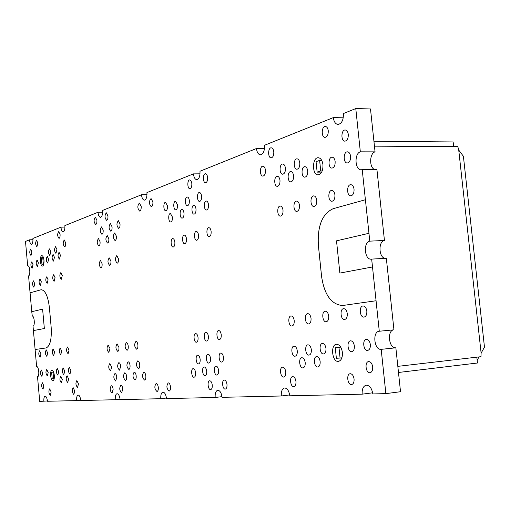 <?xml version="1.0" encoding="UTF-8"?>
<svg xmlns="http://www.w3.org/2000/svg" width="510" height="510" viewBox="0 0 510 510"><rect width="100%" height="100%" fill="white"/><g stroke="black" fill="none" stroke-linecap="round" stroke-linejoin="round"><path stroke-width="0.76" d="M453.568 145.898L454.168 146.625M373.926 141.276L453.135 141.946L453.651 146.619M53.014 372.166L51.631 372.287L52.218 378.828L53.607 378.726L53.014 372.166L53.601 372.109M51.631 372.287L53.595 372.09M41.967 264.327L43.312 263.874L42.732 257.384L41.386 257.856L41.967 264.327L43.758 264.237M42.732 257.384L43.382 257.359M43.312 263.874L43.841 263.849M53.607 378.726L54.2 378.669M463.399 156.277L458.739 150.08L481.121 353.118L484.474 347.138M481.121 353.118L480.968 356.681L397.825 366.358M374.448 146.16L457.821 146.644L458.739 150.08M319.63 160.408L316.06 161.657L317.144 172.138L320.713 170.939L319.63 160.408L321.74 160.408M320.713 170.939L322.218 170.927M338.959 347.304L335.268 347.622L336.37 358.294L340.068 358.026L338.959 347.304L340.725 347.125M340.068 358.026L341.885 357.829M335.268 347.622L340.693 347.068M317.144 172.138L321.695 172.099M478.909 356.923L477.175 360.455M476.812 357.166L477.456 363.012L398.476 372.478M32.13 316.092L32.219 316.079C34.361 315.658 35.19 326.005 33.029 326.17L33.418 330.582L44.344 328.529L42.611 309.156L31.741 311.686L32.302 316.079M40.978 353.857L40.156 357.191C38.562 355.189 38.384 353.06 39.614 350.803L40.978 353.857M41.386 289.731L41.38 289.731C45.352 290.458 48.023 296.406 49.4 307.581L51.166 327.254C51.797 339.29 50.101 346.188 46.078 347.947L35.101 349.516L36.624 366.582C38.805 366.11 39.761 376.737 37.53 376.705L37.542 376.705M48.195 372.587L47.36 375.927C45.721 373.913 45.524 371.752 46.773 369.45L48.195 372.587M47.672 352.977L46.818 356.369C45.18 354.335 45.001 352.174 46.27 349.885L47.672 352.977M51.159 392.024L50.343 395.326C48.679 393.318 48.469 391.151 49.706 388.824L51.159 392.024M42.687 373.071L41.884 376.361C40.277 374.372 40.086 372.243 41.304 369.967L42.687 373.071M43.834 385.898L43.031 389.162C41.418 387.179 41.221 385.044 42.426 382.761L43.834 385.898M74.76 391.011L73.842 394.485C71.999 392.381 71.776 390.105 73.159 387.645L74.76 391.011M58.707 371.675L57.834 375.092C56.119 373.033 55.915 370.827 57.228 368.469L58.707 371.675M54.57 352.072L53.69 355.515C52.001 353.456 51.816 351.262 53.129 348.936L54.57 352.072M61.691 351.135L60.773 354.641C59.039 352.55 58.848 350.319 60.205 347.954L61.691 351.135M69.035 350.172L68.091 353.736C66.3 351.613 66.109 349.35 67.511 346.94L69.035 350.172M78.476 383.902L77.533 387.428C75.671 385.299 75.448 382.997 76.863 380.524L78.476 383.902M64.719 371.152L63.814 374.614C62.054 372.536 61.85 370.298 63.202 367.901L64.719 371.152M70.884 370.617L69.959 374.123C68.149 372.019 67.945 369.75 69.328 367.327L70.884 370.617M68.64 379.013L67.728 382.481C65.943 380.39 65.726 378.133 67.09 375.717L68.64 379.013M62.296 379.453L61.417 382.87C59.67 380.804 59.46 378.586 60.786 376.201L62.296 379.453M54.309 375.373C54.481 378.541 54.028 380.339 52.951 380.76C50.605 381.25 49.591 370.273 51.982 370.279C53.129 370.489 53.907 372.185 54.309 375.373M120.691 366.288L119.531 370.177C117.338 367.869 117.096 365.364 118.811 362.655C119.761 362.795 120.385 364.006 120.691 366.288M130.044 365.472C130.165 367.793 129.763 369.112 128.832 369.438C126.563 367.092 126.321 364.535 128.099 361.781C129.081 361.921 129.725 363.152 130.044 365.472M139.74 364.631C139.861 366.99 139.44 368.341 138.478 368.673C136.125 366.282 135.877 363.681 137.732 360.876C138.745 361.01 139.415 362.266 139.74 364.631M137.904 345.091C138.025 347.488 137.598 348.853 136.623 349.184C134.289 346.781 134.066 344.186 135.934 341.4C136.935 341.534 137.592 342.765 137.904 345.091M128.252 346.284C128.373 348.636 127.959 349.981 127.022 350.306C124.771 347.941 124.548 345.391 126.346 342.656C127.309 342.79 127.946 344.001 128.252 346.284M118.938 347.438C119.059 349.752 118.664 351.065 117.759 351.384C115.585 349.057 115.362 346.551 117.096 343.867L118.938 347.438M113.131 389.366L112.041 393.127C109.905 390.87 109.65 388.403 111.276 385.732C112.206 385.866 112.825 387.077 113.131 389.366M122.795 388.945L121.66 392.783C119.442 390.488 119.181 387.976 120.876 385.248C121.839 385.381 122.483 386.618 122.795 388.945M126.633 376.527C126.754 378.809 126.359 380.109 125.454 380.428C123.21 378.108 122.961 375.577 124.701 372.829C125.67 372.969 126.314 374.2 126.633 376.527M136.189 375.889C136.31 378.216 135.902 379.542 134.965 379.867C132.638 377.508 132.383 374.926 134.187 372.134C135.195 372.268 135.864 373.524 136.189 375.889M111.664 367.072L110.549 370.897C108.426 368.622 108.196 366.154 109.848 363.502L111.664 367.072M109.956 348.553L108.815 352.423C106.711 350.134 106.501 347.673 108.171 345.041L109.956 348.553M145.834 376.048C145.962 378.407 145.535 379.759 144.566 380.09C142.162 377.693 141.895 375.073 143.769 372.217C144.814 372.357 145.503 373.632 145.834 376.048M116.809 377.177L115.681 381.008C113.52 378.726 113.271 376.24 114.941 373.55C115.878 373.683 116.503 374.895 116.809 377.177M37.848 243.13L36.905 246.783C35.362 244.685 35.254 242.53 36.592 240.318L37.848 243.13M38.384 262.835L37.466 266.43C35.91 264.352 35.789 262.204 37.109 259.985L38.384 262.835M33.029 264.658L32.136 268.209C30.619 266.156 30.498 264.033 31.786 261.84L33.029 264.658M34.725 283.707L33.851 287.213C32.315 285.173 32.181 283.05 33.456 280.844L34.725 283.707M41.304 281.762L40.392 285.326C38.811 283.254 38.683 281.099 39.997 278.862L41.304 281.762M27.999 265.825L27.833 265.812C29.924 265.442 30.645 275.483 28.56 275.872L31.754 311.68M31.9 251.978L30.995 255.561C29.491 253.502 29.376 251.379 30.67 249.192L31.9 251.978M48.08 279.76L47.137 283.381C45.511 281.278 45.377 279.091 46.741 276.815L48.08 279.76M55.074 277.695L54.092 281.38C52.422 279.244 52.288 277.019 53.697 274.705L55.074 277.695M62.284 275.559L61.27 279.308C59.549 277.14 59.415 274.877 60.875 272.531L62.284 275.559M65.682 242.951C65.79 245.24 65.433 246.534 64.611 246.84C62.87 244.615 62.762 242.326 64.285 239.968L65.682 242.951M48.609 259.341L47.64 263.039C46.015 260.91 45.9 258.71 47.29 256.434L48.609 259.341M54.455 257.352L53.454 261.094C51.79 258.94 51.676 256.708 53.104 254.407L54.455 257.352M60.454 255.306L59.421 259.106C57.719 256.919 57.598 254.662 59.071 252.329L60.454 255.306M56.948 249.594L55.928 253.381C54.245 251.207 54.136 248.963 55.59 246.649L56.948 249.594M50.802 251.781L49.814 255.516C48.176 253.374 48.061 251.156 49.476 248.874L50.802 251.781M60.078 234.523C60.186 236.799 59.829 238.087 59.02 238.393C57.33 236.181 57.228 233.918 58.72 231.591L60.078 234.523M43.987 260.253C44.153 263.689 43.65 265.633 42.477 266.086C40.137 266.449 39.544 255.516 41.916 255.65C42.948 255.841 43.643 257.378 43.987 260.253M100.081 241.778C100.196 244.233 99.775 245.622 98.825 245.954C96.843 243.576 96.728 241.115 98.487 238.584L100.081 241.778M103.179 230.067C103.288 232.56 102.861 233.969 101.885 234.307C99.883 231.897 99.781 229.417 101.579 226.873L103.179 230.067M112.066 226.842C112.181 229.385 111.728 230.826 110.721 231.17C108.649 228.716 108.553 226.191 110.421 223.603L112.066 226.842M116.395 236.213C116.503 238.756 116.05 240.204 115.037 240.541C112.933 238.081 112.818 235.543 114.705 232.93L116.395 236.213M108.847 238.788C108.961 241.294 108.522 242.709 107.54 243.047C105.487 240.624 105.379 238.125 107.208 235.543L108.847 238.788M120.028 223.954C120.143 226.542 119.678 228.008 118.632 228.359C116.503 225.866 116.407 223.303 118.339 220.677L120.028 223.954M118.511 258.933C118.626 261.432 118.18 262.854 117.185 263.192C115.05 260.757 114.916 258.219 116.784 255.58L118.511 258.933M110.931 261.177C111.04 263.638 110.613 265.034 109.644 265.366C107.565 262.962 107.431 260.463 109.242 257.869L110.931 261.177M102.121 263.778C102.23 266.195 101.821 267.565 100.884 267.89C98.876 265.531 98.742 263.077 100.483 260.521L102.121 263.778M107.961 215.991C108.069 218.541 107.623 219.988 106.615 220.326C104.588 217.878 104.499 215.367 106.348 212.804L107.961 215.991M96.913 220.269C97.021 222.755 96.6 224.164 95.644 224.496C93.687 222.099 93.598 219.651 95.364 217.139L96.913 220.269M167.509 205.881C167.624 208.743 167.05 210.369 165.788 210.751C163.378 211.012 163.123 202.215 165.552 202.355L167.509 205.881M174.866 242.269C174.987 245.074 174.42 246.668 173.177 247.05C170.722 247.356 170.327 238.508 172.801 238.603C173.872 238.75 174.56 239.974 174.866 242.269M186.469 238.839C186.583 241.708 185.991 243.34 184.697 243.729C182.14 244.041 181.751 235.008 184.327 235.11C185.436 235.257 186.15 236.5 186.469 238.839M191.837 183.536C191.945 186.577 191.301 188.298 189.898 188.706C187.272 188.955 187.119 179.743 189.758 179.922L191.091 180.935L191.837 183.536M207.608 177.435C207.717 180.572 207.028 182.351 205.549 182.765C202.776 183.013 202.655 173.553 205.441 173.738C206.569 173.904 207.296 175.134 207.608 177.435M172.45 217.088C172.565 219.944 171.985 221.569 170.722 221.952C168.274 222.232 167.981 213.378 170.442 213.505L172.45 217.088M198.549 235.269C198.664 238.202 198.046 239.872 196.688 240.274C194.023 240.592 193.647 231.368 196.331 231.47C197.478 231.623 198.218 232.891 198.549 235.269M195.999 209.055C196.114 212.045 195.477 213.747 194.093 214.149C191.441 214.436 191.18 205.205 193.845 205.345C194.967 205.498 195.681 206.735 195.999 209.055M208.52 204.784C208.628 207.851 207.965 209.591 206.518 210.005C203.751 210.286 203.509 200.863 206.289 201.01C207.455 201.169 208.195 202.425 208.52 204.784M211.134 231.546C211.255 234.549 210.605 236.257 209.183 236.665C206.41 236.991 206.046 227.568 208.839 227.683C210.037 227.836 210.802 229.124 211.134 231.546M183.989 213.154C184.097 216.074 183.492 217.738 182.172 218.133C179.622 218.414 179.348 209.374 181.911 209.508C182.988 209.661 183.676 210.872 183.989 213.154M201.577 196.216C201.692 199.27 201.029 201.004 199.608 201.418C196.898 201.686 196.694 192.353 199.416 192.506C200.545 192.665 201.265 193.902 201.577 196.216M177.563 204.848C177.678 207.761 177.078 209.412 175.778 209.808C173.279 210.075 173.03 201.119 175.542 201.265L177.563 204.848M189.325 200.621C189.44 203.605 188.815 205.294 187.451 205.696C184.849 205.963 184.62 196.822 187.234 196.975C188.324 197.128 189.019 198.345 189.325 200.621M299.803 163.028C299.905 166.674 298.968 168.74 296.986 169.224C293.32 169.498 293.358 158.597 297.03 158.833C298.503 159.018 299.427 160.42 299.803 163.028M285.421 168.16C285.523 171.711 284.631 173.725 282.738 174.203C279.219 174.477 279.212 163.806 282.731 164.029C284.159 164.214 285.052 165.591 285.421 168.16M273.8 151.814C273.902 155.365 273.022 157.373 271.167 157.845C267.756 158.081 267.833 147.556 271.243 147.804C272.595 147.989 273.449 149.328 273.8 151.814M279.99 180.4C280.098 183.887 279.231 185.863 277.389 186.335C273.927 186.628 273.844 176.065 277.312 176.262C278.728 176.441 279.62 177.818 279.99 180.4M293.575 175.759C293.677 179.335 292.772 181.362 290.847 181.84C287.251 182.127 287.206 171.354 290.808 171.564C292.275 171.742 293.193 173.145 293.575 175.759M307.715 170.939C307.823 174.592 306.867 176.67 304.859 177.161C301.11 177.448 301.11 166.445 304.859 166.668C306.376 166.853 307.326 168.281 307.715 170.939M265.455 170.225C265.557 173.674 264.722 175.631 262.937 176.09C259.622 176.358 259.577 165.999 262.905 166.209C264.25 166.387 265.098 167.726 265.455 170.225M283.018 210.286C283.133 213.696 282.291 215.634 280.487 216.106C277.019 216.45 276.758 205.9 280.245 206.046C281.705 206.219 282.636 207.634 283.018 210.286M299.485 205.422C299.599 208.922 298.707 210.917 296.807 211.401C293.167 211.746 292.938 200.94 296.597 201.093C298.12 201.265 299.089 202.712 299.485 205.422M316.767 200.309C316.882 203.911 315.939 205.963 313.937 206.461C310.112 206.805 309.921 195.725 313.758 195.891C315.352 196.076 316.359 197.548 316.767 200.309M322.945 164.647C323.104 170.64 321.51 174.037 318.157 174.841C311.935 175.293 312.005 157.348 318.24 157.718C320.739 158.03 322.307 160.338 322.945 164.647M334.936 194.935C335.044 198.651 334.044 200.761 331.927 201.272C327.911 201.616 327.764 190.255 331.793 190.428C333.464 190.612 334.509 192.117 334.936 194.935M335.147 161.574C335.248 165.406 334.203 167.573 332.023 168.09C327.981 168.37 328.07 156.927 332.112 157.176C333.731 157.373 334.745 158.839 335.147 161.574M328.255 130.745C328.344 134.646 327.286 136.852 325.08 137.362C321.102 137.579 321.396 126.168 325.367 126.48C326.91 126.69 327.873 128.106 328.255 130.745M350.587 156.309C350.682 160.236 349.586 162.46 347.297 162.983C343.09 163.257 343.236 151.572 347.444 151.833C349.127 152.037 350.172 153.529 350.587 156.309M354.048 189.286C354.157 193.112 353.092 195.285 350.854 195.808C346.621 196.159 346.532 184.492 350.772 184.684C352.518 184.875 353.608 186.411 354.048 189.286M348.285 134.385C348.375 138.376 347.259 140.639 344.932 141.155C340.744 141.385 341.043 129.68 345.232 129.999C346.87 130.209 347.884 131.669 348.285 134.385M354.361 345.965C354.514 349.267 353.647 351.173 351.766 351.69C347.68 352.378 346.437 340.954 350.574 340.801C352.55 340.935 353.812 342.663 354.361 345.965M347.284 313.669C347.425 317.041 346.539 318.986 344.62 319.496C340.572 320.101 339.571 308.754 343.663 308.671C345.563 308.818 346.768 310.482 347.284 313.669M366.837 311.106C366.977 314.568 366.04 316.563 364.012 317.099C359.754 317.724 358.728 306.076 363.037 305.987C365.032 306.134 366.301 307.842 366.837 311.106M370.349 344.575C370.502 347.941 369.597 349.892 367.633 350.427C363.375 351.135 362.087 339.475 366.403 339.309C368.469 339.443 369.782 341.203 370.349 344.575M372.695 366.951C372.855 370.254 371.975 372.179 370.05 372.714C365.797 373.473 364.338 361.8 368.653 361.584C370.764 361.711 372.109 363.496 372.695 366.951M354.08 379.006C354.24 382.2 353.411 384.055 351.607 384.572C347.571 385.324 346.092 373.945 350.192 373.722C352.212 373.843 353.513 375.609 354.08 379.006M311.336 349.707C311.483 352.818 310.717 354.616 309.041 355.094C305.413 355.712 304.266 344.945 307.951 344.824C309.71 344.958 310.839 346.59 311.336 349.707M285.785 371.962C285.925 374.901 285.243 376.603 283.719 377.056C280.373 377.674 279.174 367.308 282.572 367.168C284.229 367.308 285.3 368.902 285.785 371.962M294.213 320.631C294.353 323.754 293.594 325.552 291.943 326.017C288.45 326.566 287.525 316.022 291.057 315.958C292.702 316.104 293.754 317.666 294.213 320.631M297.285 350.931C297.432 353.978 296.699 355.738 295.086 356.203C291.599 356.802 290.49 346.245 294.021 346.137C295.717 346.277 296.801 347.871 297.285 350.931M311.043 318.425C311.183 321.625 310.386 323.467 308.652 323.952C304.986 324.513 304.036 313.714 307.74 313.65C309.462 313.797 310.565 315.39 311.043 318.425M328.708 316.104C328.854 319.394 328.013 321.281 326.19 321.778C322.339 322.365 321.364 311.291 325.259 311.221C327.063 311.368 328.217 313 328.708 316.104M325.966 348.438C326.113 351.613 325.316 353.443 323.57 353.94C319.789 354.577 318.61 343.587 322.447 343.453C324.277 343.593 325.45 345.251 325.966 348.438M295.959 381.505C296.112 384.464 295.411 386.172 293.868 386.637C290.432 387.281 289.144 376.775 292.638 376.616C294.353 376.75 295.462 378.375 295.959 381.505M305.203 362.61C305.356 365.657 304.617 367.417 302.997 367.889C299.447 368.526 298.235 357.861 301.844 357.72C303.584 357.854 304.706 359.486 305.203 362.61M320.152 361.577C320.299 364.688 319.528 366.486 317.838 366.97C314.134 367.627 312.891 356.739 316.646 356.586C318.469 356.719 319.636 358.383 320.152 361.577M342.395 352.442C342.637 357.593 341.317 360.57 338.436 361.386C332.144 362.463 330.148 344.531 336.523 344.282C339.583 344.505 341.541 347.221 342.395 352.442M195.623 372.816C195.757 375.392 195.247 376.864 194.087 377.241C191.562 377.719 190.612 368.717 193.182 368.647C194.425 368.787 195.241 370.177 195.623 372.816M198.058 337.645C198.192 340.317 197.65 341.84 196.433 342.223C193.857 342.669 193.041 333.591 195.661 333.565C196.892 333.706 197.689 335.064 198.058 337.645M208.373 336.364C208.507 339.086 207.946 340.635 206.69 341.031C204.019 341.483 203.19 332.252 205.9 332.22C207.175 332.361 207.997 333.744 208.373 336.364M221.238 334.777C221.372 337.55 220.779 339.137 219.472 339.545C216.686 340.011 215.838 330.582 218.662 330.544C219.988 330.69 220.849 332.099 221.238 334.777M223.45 357.351C223.584 360.079 223.004 361.641 221.722 362.043C218.937 362.546 217.987 353.105 220.811 353.041C222.162 353.181 223.042 354.616 223.45 357.351M210.528 358.473C210.662 361.144 210.107 362.68 208.877 363.069C206.206 363.553 205.281 354.31 207.991 354.246C209.291 354.386 210.133 355.795 210.528 358.473M200.162 359.378C200.296 362.004 199.767 363.509 198.575 363.885C195.993 364.357 195.088 355.272 197.708 355.215C198.964 355.355 199.78 356.745 200.162 359.378M206.697 371.21C206.83 373.836 206.301 375.341 205.103 375.723C202.476 376.221 201.507 367.047 204.172 366.97C205.466 367.111 206.308 368.526 206.697 371.21M226.988 384.47C227.128 387.147 226.567 388.684 225.312 389.085C222.519 389.621 221.436 380.154 224.272 380.052C225.662 380.186 226.567 381.665 226.988 384.47M212.262 385.101C212.402 387.715 211.867 389.219 210.668 389.608C208.01 390.125 206.964 380.881 209.667 380.785C210.993 380.925 211.86 382.36 212.262 385.101M218.573 370.419C218.707 373.097 218.152 374.633 216.903 375.028C214.174 375.538 213.18 366.186 215.953 366.103C217.292 366.244 218.165 367.684 218.573 370.419M152.911 201.96C153.019 204.765 152.477 206.352 151.272 206.728C148.901 204.051 148.824 201.316 151.049 198.53L152.911 201.96M141.187 206.429C141.295 209.157 140.779 210.706 139.632 211.076C137.343 208.456 137.266 205.785 139.389 203.056L141.187 206.429M170.512 386.899C170.64 389.34 170.181 390.736 169.135 391.087C166.515 388.607 166.215 385.866 168.243 382.863C169.39 383.004 170.149 384.349 170.512 386.899M158.304 387.421C158.431 389.812 157.998 391.176 156.997 391.521C154.479 389.092 154.192 386.408 156.13 383.475C157.233 383.616 157.953 384.929 158.304 387.421M380.084 199.397L384.444 240.465L369.782 241.147L365.415 199.741L333.177 208.679C322.307 213.709 317.367 225.834 318.342 245.061L321.58 276.516C324.392 294.901 331.372 304.566 342.541 305.522L376.048 300.753L379.281 331.239L371.675 259.099L371.191 259.163C364.484 259.972 363.075 242.186 369.763 241.147L368.934 233.299L336.517 240.835L339.864 273.086L372.485 266.966L371.656 259.099L386.331 258.277L393.95 329.83L379.281 331.239L376.048 300.753M33.418 330.582L35.113 349.516M47.411 400.943L39.716 401.434L37.517 376.705M355.782 108.566L360.34 151.827L375.054 151.865L370.496 108.949L355.782 108.566L343.421 113.539C343.549 119.99 341.757 123.63 338.047 124.459C335.503 124.121 333.929 121.833 333.323 117.6L343.262 117.81M365.396 199.741L362.221 169.632L376.928 169.524L380.097 199.397M385.866 393.631L381.174 349.35L395.856 347.794L400.522 391.718L385.866 393.631L381.193 349.35L385.86 393.631L372.816 393.93C371.847 388.288 369.654 385.375 366.25 385.184C363.267 386.038 361.909 389.034 362.176 394.166L289.795 395.798C288.991 390.794 287.238 388.186 284.535 387.976C282.145 388.703 281.074 391.374 281.316 395.989L222.073 397.328C221.397 392.834 219.963 390.475 217.77 390.258C215.813 390.889 214.946 393.293 215.169 397.481L166.509 398.578C165.928 394.504 164.73 392.356 162.913 392.133C161.287 392.687 160.58 394.88 160.79 398.705L120.105 399.623C119.595 395.894 118.581 393.918 117.051 393.701C115.681 394.198 115.088 396.206 115.285 399.732L80.765 400.509C80.319 397.073 79.439 395.244 78.138 395.033C76.959 395.479 76.468 397.335 76.647 400.605L47.443 401.262C47.041 398.068 46.276 396.366 45.148 396.162C44.128 396.57 43.701 398.297 43.873 401.344M80.727 400.133L76.647 400.605M120.054 399.177L115.285 399.732M166.445 398.036L160.79 398.705M221.99 396.652L215.169 397.481M289.686 394.944L281.316 395.989M372.657 392.815L362.176 394.166M27.667 265.844L25.5 241.434L29.491 239.827C29.816 242.588 30.466 244.06 31.448 244.258C32.589 243.805 33.08 241.874 32.914 238.451L60.932 227.179C61.283 230.112 62.022 231.68 63.138 231.884C64.464 231.393 65.05 229.296 64.878 225.592L97.952 212.287C98.341 215.424 99.176 217.094 100.464 217.311C102.038 216.775 102.739 214.48 102.567 210.432L141.487 194.775C141.914 198.135 142.876 199.926 144.381 200.162C146.268 199.569 147.129 197.038 146.95 192.576L193.424 173.884L200.028 173.827M141.487 194.775L147.001 194.673M97.952 212.287L102.625 212.166M60.932 227.179L64.942 227.052M29.491 239.827L32.971 239.694M193.424 173.884C193.902 177.493 195.024 179.431 196.79 179.692C199.104 179.029 200.175 176.205 200.003 171.233L256.453 148.525L264.499 148.557M256.453 148.525C256.995 152.433 258.321 154.53 260.425 154.817C263.319 154.077 264.69 150.896 264.531 145.273L333.323 117.6M339.864 273.086L372.504 266.966L371.675 259.099M385.388 258.334C378.853 258.245 377.961 241.434 384.444 240.465M30.077 292.816L40.896 289.814L30.064 292.816M381.174 349.35C374.149 350.319 372.179 331.551 379.261 331.239M362.221 169.632L361.22 169.792C354.909 170.289 354.08 153.516 360.34 151.827M33.43 330.582L44.344 328.529M44.357 328.529L42.611 309.156M365.415 199.741L333.196 208.679C322.326 213.709 317.379 225.834 318.361 245.061L321.6 276.516C324.405 294.895 331.385 304.559 342.548 305.522M368.934 233.299L369.763 241.147M374.914 169.543C369.176 168.268 369.285 153.363 375.054 151.865M395.856 347.794C388.754 348.776 386.784 330.148 393.95 329.83M484.487 347.253L463.367 155.99"/></g></svg>

